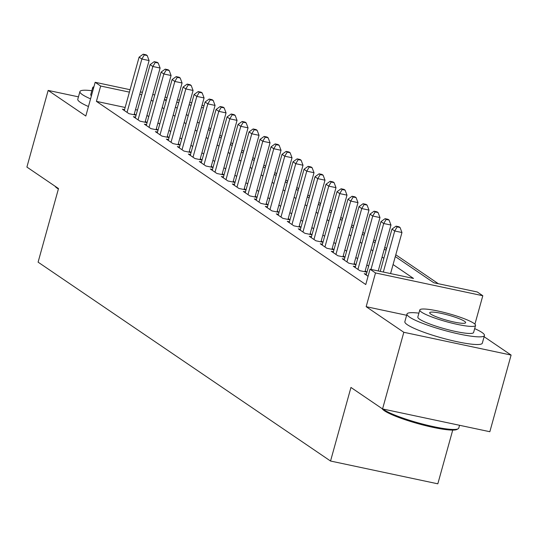 <?xml version="1.0" encoding="UTF-8"?>
<svg xmlns="http://www.w3.org/2000/svg" width="538" height="538" viewBox="0 0 538 538"><rect width="100%" height="100%" fill="white"/><g stroke="black" fill="none" stroke-linecap="round" stroke-linejoin="round"><path stroke-width="0.81" d="M395.295 256.565L433.81 282.759L477.3 291.993L482.801 295.732L375.511 272.954L370.016 269.215L413.514 278.449L393.076 264.555M474.92 324.152L482.801 295.732M406.634 315.275L366.163 306.68L403.816 332.289L382.558 408.941L489.842 431.718L511.1 355.067L484.113 336.714M452.727 430.091L437.824 483.817L330.54 461.032L38.097 262.154L58.508 188.562L26.9 167.069L48.158 90.418L85.811 116.02L95.165 82.294L130.075 89.705M202.113 105.004L203.936 106.087M438.342 283.721L395.786 254.777M386.58 248.516L384.791 247.305M375.585 241.044L373.802 239.827M364.596 233.566L362.807 232.349M353.6 226.088L351.812 224.871M342.605 218.61L340.816 217.399M331.61 211.138L329.821 209.921M320.614 203.66L318.832 202.443M309.626 196.182L307.837 194.964M298.63 188.704L296.841 187.486M287.635 181.225L285.846 180.015M276.64 173.754L274.851 172.537M265.644 166.276L263.862 165.058M254.656 158.797L252.867 157.58M243.66 151.319L241.871 150.109M232.665 143.848L230.876 142.631M221.669 136.37L219.881 135.152M210.674 128.891L208.892 127.674M403.816 332.289L511.1 355.067M78.454 96.847L48.158 90.418M366.412 274.138L364.246 273.681L368.059 276.27M355.416 266.66L353.258 266.202L359.855 270.688L366.95 272.194M344.421 259.188L342.262 258.724L348.859 263.21L355.954 264.716M333.425 251.71L331.267 251.253L337.864 255.738L344.959 257.245M322.43 244.232L320.271 243.775L326.869 248.26L333.964 249.766M311.441 236.754L309.276 236.296L315.873 240.782L322.975 242.288M300.446 229.275L298.287 228.818L304.885 233.304L311.979 234.81M289.451 221.804L287.292 221.34L293.889 225.832L300.984 227.339M278.455 214.326L276.297 213.868L282.894 218.354L289.989 219.86M267.46 206.848L265.301 206.39L271.898 210.876L278.993 212.382M256.471 199.369L254.306 198.912L260.903 203.398L268.005 204.904M245.476 191.898L243.317 191.434L249.914 195.919L257.009 197.426M234.481 184.42L232.322 183.962L238.919 188.448L246.014 189.954M223.485 176.941L221.326 176.484L227.924 180.97L235.019 182.476M212.49 169.463L210.331 169.006L216.928 173.492L224.023 174.998M201.501 161.985L199.342 161.528L205.933 166.013L213.035 167.52M190.506 154.514L188.347 154.05L194.944 158.542L202.039 160.048M179.51 147.035L177.352 146.578L183.949 151.064L191.044 152.57M168.515 139.557L166.356 139.1L172.954 143.585L180.048 145.092M157.52 132.079L155.361 131.622L161.958 136.107L169.053 137.614M146.531 124.608L144.372 124.143L150.963 128.629L158.064 130.135M135.536 117.129L133.377 116.672L139.974 121.158L147.069 122.664M197.399 121.985L199.161 123.182M125.146 107.466L96.41 101.366L365.766 284.541L370.016 269.215M368.624 266.149L366.835 264.931M357.629 258.67L355.847 257.453M346.64 251.192L344.851 249.975M335.645 243.714L333.856 242.497M324.649 236.236L322.861 235.025M313.654 228.764L311.865 227.547M302.659 221.286L300.876 220.069M291.67 213.808L289.881 212.591M280.675 206.33L278.886 205.119M269.679 198.858L267.89 197.641M258.684 191.38L256.895 190.163M247.688 183.902L245.906 182.685M236.7 176.424L234.911 175.206M225.704 168.945L223.916 167.735M214.709 161.474L212.92 160.257M203.714 153.996L201.925 152.779M192.718 146.518L190.936 145.3M181.73 139.039L179.941 137.829M170.734 131.568L168.945 130.351M159.739 124.09L157.95 122.872M148.744 116.612L146.955 115.394M137.486 110.088L135.482 109.658M124.54 109.651L122.382 109.194L128.979 113.679L136.074 115.186M136.087 115.125L134.305 113.908M147.082 122.603L145.294 121.386M158.078 130.082L156.289 128.864M169.073 137.553L167.284 136.343M180.069 145.031L178.28 143.814M191.057 152.51L189.275 151.292M202.053 159.988L200.264 158.771M213.048 167.459L211.259 166.249M224.043 174.937L222.255 173.72M235.039 182.416L233.25 181.198M246.027 189.894L244.245 188.677M257.023 197.372L255.234 196.155M268.018 204.844L266.229 203.633M279.014 212.322L277.225 211.104M290.009 219.8L288.22 218.583M300.998 227.278L299.215 226.061M311.993 234.75L310.204 233.539M322.988 242.228L321.199 241.011M333.984 249.706L332.195 248.489M344.979 257.184L343.19 255.967M355.968 264.662L354.186 263.445M366.963 272.134L365.174 270.923M366.163 306.68L375.511 272.954M96.41 101.366L100.667 86.033L95.165 82.294M382.558 408.941L350.951 387.447L330.54 461.032M166.424 99.994L164.453 99.577L166.208 100.767M175.415 107.028L177.197 108.246M186.404 114.507L188.192 115.724M208.394 129.463L210.183 130.673M219.39 136.934L221.179 138.152M230.385 144.413L232.167 145.63M241.374 151.891L243.163 153.108M252.369 159.369L254.158 160.586M263.364 166.847L265.153 168.058M274.36 174.319L276.149 175.536M285.355 181.797L287.137 183.014M296.344 189.275L298.133 190.492M307.339 196.753L309.128 197.964M318.335 204.225L320.123 205.442M329.33 211.703L331.119 212.92M340.325 219.181L342.107 220.398M351.314 226.659L353.103 227.877M362.309 234.138L364.098 235.348M373.305 241.609L375.094 242.826M384.3 249.087L386.089 250.304M203.445 107.856L201.434 107.432M191.104 105.24L189.094 104.809M178.764 102.617L176.753 102.193M140.405 91.904L142.415 92.328M152.745 94.52L154.756 94.95M165.085 97.143L167.096 97.566M177.426 99.765L179.436 100.189M189.766 102.381L191.777 102.812M141.736 94.755L139.732 94.332M129.396 92.132L100.667 86.033M383.87 258.294L382.081 257.077M372.874 250.816L371.092 249.598M361.886 243.337L360.097 242.12M350.89 235.859L349.101 234.649M339.895 228.381L338.106 227.171M328.9 220.91L327.111 219.692M317.904 213.431L316.122 212.214M306.916 205.953L305.127 204.736M295.92 198.475L294.131 197.264M284.925 191.003L283.136 189.786M273.929 183.525L272.141 182.308M262.934 176.047L261.152 174.83M251.945 168.569L250.157 167.352M240.95 161.091L239.161 159.88M229.955 153.619L228.166 152.402M218.959 146.141L217.17 144.924M207.964 138.663L206.182 137.446M196.975 131.185L195.186 129.974M185.98 123.713L184.191 122.496M174.984 116.235L173.196 115.018M163.989 108.757L162.2 107.539M152.994 101.278L151.212 100.061M134.07 114.762L149.1 60.559L141.85 59.019L127.055 112.368M144.305 54.937L147.204 55.548L146.107 54.802L143.202 54.183L144.305 54.937L141.85 59.019L139.1 57.149L124.305 110.498M149.1 60.559L147.204 55.548M143.202 54.183L139.1 57.149M58.386 189.006A39.227 5.656 -164.5 0 1 57.331 188.334A39.227 5.656 -164.5 0 1 55.091 186.269L55.064 186.222M91.83 90.714A40.195 5.797 15.5 0 0 79.913 91.588A40.195 5.797 15.5 0 0 82.401 94.627A40.195 5.797 15.5 0 0 90.572 98.858M79.913 91.588L77.788 99.248A40.195 5.797 15.5 0 0 80.276 102.294A40.195 5.797 15.5 0 0 88.447 106.524M91.399 95.878A28.938 4.176 -164.5 0 1 90.754 94.594L92.711 87.539A28.938 4.176 15.5 0 0 93.356 88.824M93.928 86.773A28.938 4.176 15.5 0 0 92.711 87.539M382.901 409.014A40.195 5.797 15.5 0 0 383.789 409.66A40.195 5.797 15.5 0 0 423.446 424.267A40.195 5.797 15.5 0 0 458.127 428.799L456.957 429.445A39.227 5.656 -164.5 0 1 423.11 425.02A39.227 5.656 -164.5 0 1 384.408 410.763A39.227 5.656 -164.5 0 1 382.162 408.698L382.135 408.658M418.907 313.15A40.195 5.797 15.5 0 0 406.984 314.017A40.195 5.797 15.5 0 0 409.472 317.064A40.195 5.797 15.5 0 0 451.94 332.376A40.195 5.797 15.5 0 0 484.449 335.497A40.195 5.797 15.5 0 0 481.961 332.457A40.195 5.797 15.5 0 0 474.677 328.617M406.984 314.017L404.858 321.684A40.195 5.797 15.5 0 0 407.347 324.73A40.195 5.797 15.5 0 0 449.815 340.043A40.195 5.797 15.5 0 0 482.324 343.163L484.449 335.497M475.558 325.443L473.601 332.491A28.938 4.176 -164.5 0 1 450.198 330.245A28.938 4.176 -164.5 0 1 419.62 319.216A28.938 4.176 -164.5 0 1 417.831 317.023L419.788 309.975A28.938 4.176 15.5 0 0 421.577 312.168A28.938 4.176 15.5 0 0 452.149 323.19A28.938 4.176 15.5 0 0 475.558 325.443A28.938 4.176 15.5 0 0 473.77 323.251A28.938 4.176 15.5 0 0 443.191 312.222A28.938 4.176 15.5 0 0 419.788 309.975M430.851 314.138A18.648 2.69 15.5 0 0 450.562 321.24A18.648 2.69 15.5 0 0 465.646 322.692A18.648 2.69 15.5 0 0 464.489 321.28A18.648 2.69 15.5 0 0 444.785 314.172A18.648 2.69 15.5 0 0 429.701 312.719A18.648 2.69 15.5 0 0 430.851 314.138M458.127 428.799A40.195 5.797 15.5 0 0 458.766 428.1L459.546 425.289M145.058 122.234L160.095 68.037L152.846 66.497L138.051 119.846M155.3 62.408L158.199 63.027L157.096 62.28L154.198 61.662L155.3 62.408L152.846 66.497L150.095 64.627L135.3 117.977M160.095 68.037L158.199 63.027M154.198 61.662L150.095 64.627M156.054 129.712L171.084 75.508L163.834 73.975L149.039 127.324M166.296 69.886L169.194 70.505L168.091 69.758L165.193 69.14L166.296 69.886L163.834 73.975L161.091 72.105L146.296 125.455M171.084 75.508L169.194 70.505M165.193 69.14L161.091 72.105M167.049 137.19L182.079 82.987L174.83 81.446L160.035 134.803M177.284 77.364L180.19 77.976L179.087 77.23L176.188 76.618L177.284 77.364L174.83 81.446L172.086 79.577L157.284 132.933M182.079 82.987L180.19 77.976M176.188 76.618L172.086 79.577M178.044 144.668L193.075 90.465L185.825 88.925L171.03 142.274M188.28 84.843L191.178 85.455L190.082 84.708L187.184 84.096L188.28 84.843L185.825 88.925L183.075 87.055L168.28 140.405M193.075 90.465L191.178 85.455M187.184 84.096L183.075 87.055M189.04 152.14L204.07 97.943L196.821 96.403L182.026 149.752M199.275 92.314L202.174 92.933L201.077 92.186L198.172 91.568L199.275 92.314L196.821 96.403L194.07 94.533L179.275 147.883M204.07 97.943L202.174 92.933M198.172 91.568L194.07 94.533M200.028 159.618L215.066 105.421L207.816 103.881L193.014 157.231M210.271 99.792L213.169 100.411L212.066 99.664L209.168 99.046L210.271 99.792L207.816 103.881L205.065 102.012L190.27 155.361M215.066 105.421L213.169 100.411M209.168 99.046L205.065 102.012M211.024 167.096L226.054 112.893L218.805 111.353L204.01 164.709M221.266 107.27L224.164 107.889L223.062 107.136L220.163 106.524L221.266 107.27L218.805 111.353L216.061 109.49L201.266 162.839M226.054 112.893L224.164 107.889M220.163 106.524L216.061 109.49M222.019 174.574L237.05 120.371L229.8 118.831L215.005 172.187M232.255 114.749L235.153 115.361L234.057 114.614L231.158 114.002L232.255 114.749L229.8 118.831L227.049 116.961L212.254 170.317M237.05 120.371L235.153 115.361M231.158 114.002L227.049 116.961M233.015 182.052L248.045 127.849L240.795 126.309L226 179.658M243.25 122.227L246.148 122.839L245.052 122.092L242.154 121.474L243.25 122.227L240.795 126.309L238.045 124.439L223.25 177.789M248.045 127.849L246.148 122.839M242.154 121.474L238.045 124.439M244.01 189.524L259.04 135.327L251.791 133.787L236.996 187.137M254.245 129.698L257.144 130.317L256.048 129.571L253.142 128.952L254.245 129.698L251.791 133.787L249.04 131.918L234.245 185.267M259.04 135.327L257.144 130.317M253.142 128.952L249.04 131.918M254.999 197.002L270.036 142.799L262.786 141.265L247.984 194.615M265.241 137.177L268.139 137.795L267.036 137.049L264.138 136.43L265.241 137.177L262.786 141.265L260.036 139.396L245.241 192.745M270.036 142.799L268.139 137.795M264.138 136.43L260.036 139.396M265.994 204.48L281.024 150.277L273.775 148.737L258.98 202.093M276.236 144.655L279.135 145.267L278.032 144.52L275.133 143.908L276.236 144.655L273.775 148.737L271.031 146.867L256.236 200.223M281.024 150.277L279.135 145.267M275.133 143.908L271.031 146.867M276.989 211.959L292.02 157.755L284.77 156.215L269.975 209.564M287.225 152.133L290.123 152.745L289.027 151.998L286.129 151.386L287.225 152.133L284.77 156.215L282.02 154.345L267.225 207.695M292.02 157.755L290.123 152.745M286.129 151.386L282.02 154.345M287.985 219.43L303.015 165.233L295.765 163.693L280.971 217.043M298.22 159.604L301.119 160.223L300.022 159.477L297.124 158.858L298.22 159.604L295.765 163.693L293.015 161.824L278.22 215.173M303.015 165.233L301.119 160.223M297.124 158.858L293.015 161.824M298.98 226.908L314.01 172.711L306.761 171.171L291.966 224.521M309.216 167.083L312.114 167.701L311.018 166.955L308.113 166.336L309.216 167.083L306.761 171.171L304.01 169.302L289.215 222.651M314.01 172.711L312.114 167.701M308.113 166.336L304.01 169.302M309.969 234.386L324.999 180.183L317.756 178.643L302.955 231.999M320.211 174.561L323.109 175.18L322.006 174.426L319.108 173.814L320.211 174.561L317.756 178.643L315.006 176.78L300.211 230.129M324.999 180.183L323.109 175.18M319.108 173.814L315.006 176.78M320.964 241.865L335.994 187.661L328.745 186.121L313.95 239.477M331.2 182.039L334.105 182.651L333.002 181.905L330.103 181.293L331.2 182.039L328.745 186.121L326.001 184.252L311.206 237.608M335.994 187.661L334.105 182.651M330.103 181.293L326.001 184.252M331.959 249.343L346.99 195.139L339.74 193.599L324.945 246.949M342.195 189.517L345.093 190.129L343.997 189.383L341.099 188.764L342.195 189.517L339.74 193.599L336.99 191.73L322.195 245.079M346.99 195.139L345.093 190.129M341.099 188.764L336.99 191.73M342.955 256.814L357.985 202.618L350.736 201.077L335.941 254.427M353.19 196.989L356.089 197.607L354.993 196.861L352.094 196.242L353.19 196.989L350.736 201.077L347.985 199.208L333.19 252.557M357.985 202.618L356.089 197.607M352.094 196.242L347.985 199.208M353.95 264.293L368.981 210.089L361.731 208.556L346.936 261.905M364.186 204.467L367.084 205.086L365.988 204.339L363.083 203.72L364.186 204.467L361.731 208.556L358.98 206.686L344.185 260.036M368.981 210.089L367.084 205.086M363.083 203.72L358.98 206.686M364.939 271.771L379.969 217.567L372.726 216.027L357.925 269.383M375.181 211.945L378.079 212.557L376.977 211.811L374.078 211.199L375.181 211.945L372.726 216.027L369.976 214.158L355.181 267.514M379.969 217.567L378.079 212.557M374.078 211.199L369.976 214.158M378.234 270.957L390.965 225.045L383.715 223.505L370.985 269.417M386.17 219.423L389.075 220.035L387.972 219.289L385.074 218.677L386.17 219.423L383.715 223.505L380.971 221.636L366.176 274.985M390.965 225.045L389.075 220.035M385.074 218.677L380.971 221.636M390.575 273.58L401.96 232.524L394.71 230.984L383.325 272.04M397.165 226.895L400.064 227.513L398.967 226.767L396.069 226.148L397.165 226.895L394.71 230.984L391.96 229.114L380.238 271.381M401.96 232.524L400.064 227.513M396.069 226.148L391.96 229.114"/></g></svg>
